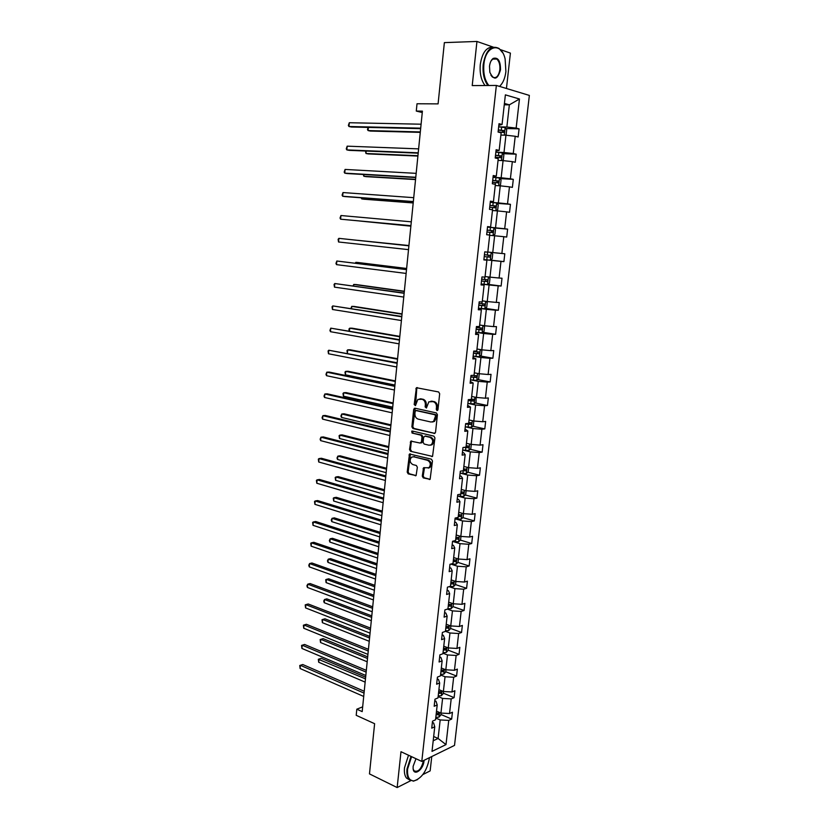 <?xml version="1.0" encoding="UTF-8"?>
<svg xmlns="http://www.w3.org/2000/svg" width="829" height="829" viewBox="0 0 829 829"><rect width="100%" height="100%" fill="white"/><g stroke="black" fill="none" stroke-linecap="round" stroke-linejoin="round"><path stroke-width="1.24" d="M436.997 410.562L437.961 409.702L439.671 393.723L438.614 391.962L416.396 387.713L414.189 404.521L415.433 405.619L417.847 399.433L422.065 399.288C424.334 400.065 425.432 401.92 425.36 404.863L425.142 406.904L426.417 408.013L428.831 401.816L433.142 401.65C435.453 402.438 436.562 404.314 436.489 407.277L436.272 409.329L436.997 410.562M493.234 47.129L476.944 41.45L444.365 42.621L438.085 103.884L417.018 103.76L416.282 111.065L422.272 112.537M506.446 88.485L510.405 53.108L500.353 49.605M476.944 41.45L472.219 85.594L496.364 85.439L421.785 761.426L400.987 751.716L397.153 787.55L410.738 780.69M422.863 774.566L430.158 770.887L431.754 756.545M397.153 787.55L369.475 773.892L374.615 723.696L356.211 715.313L356.812 709.199L362.19 711.614L422.407 111.138L416.282 111.065M422.272 476.136L423.287 477.908L430.116 479.328L432.469 460.965L431.432 459.183L409.485 453.991L407.205 472.105L408.2 473.867L416.096 475.587L417.36 467.255L416.345 465.483L412.821 464.572C409.806 462.644 409.36 460.188 411.485 457.214L413.64 456.769L427.557 460.323C430.614 462.23 431.09 464.696 428.976 467.711L423.546 467.753L422.272 476.136L423.204 475.981L424.23 477.753L430.116 479.328M434.178 433.526L435.536 432.323L437.422 414.687L436.375 412.925L415.008 408.21L413.681 409.433L411.889 426.79L412.904 428.531L434.842 433.453M412.438 431.049L433.899 436.137L434.935 437.909L432.551 456.416L410.542 451.277L432.551 456.416M411.485 451.142L410.479 449.401L409.536 449.525L410.542 451.277M409.536 449.525L410.821 441.142L420.137 443.059L421.474 441.878L421.992 436.935L420.966 435.184L412.075 433.059L411.733 431.121M432.375 722.391L433.608 722.929L434.759 726.784L431.733 728.173L432.52 721.168L435.536 719.8L437.204 704.951L434.178 706.267L434.956 699.21L437.981 697.925L439.66 682.972L436.634 684.205L437.422 677.106L440.448 675.894L442.126 660.837L439.101 661.998L439.898 654.858L442.924 653.718L444.624 638.558L441.588 639.646L442.385 632.444L445.422 631.377L447.132 616.123L444.095 617.139L444.904 609.885L447.94 608.9L449.65 593.533L446.613 594.466L447.432 587.17L450.468 586.258L452.188 570.787L449.163 571.647L449.971 564.3L453.007 563.461L454.748 547.886L451.712 548.663L452.541 541.264L455.577 540.508L457.328 524.819L454.292 525.524L455.121 518.073L458.157 517.4L459.929 501.607L456.883 502.219L457.722 494.716L460.758 494.125L462.541 478.219L459.494 478.758L460.333 471.204L463.38 470.685L465.173 454.675L462.126 455.121L462.976 447.515L466.012 447.09L467.815 430.956L464.779 431.329L465.629 423.66L468.675 423.318L470.489 407.08L467.442 407.36L468.302 399.64L471.349 399.391L473.172 383.029L470.126 383.226L470.996 375.454L474.043 375.278L475.877 358.802L472.841 358.916L473.711 351.081L476.758 351.009L478.613 334.408L475.566 334.429L476.437 326.543L479.483 326.553L481.359 309.839L478.302 309.766L479.193 301.829L482.24 301.932L484.115 285.093L481.069 284.938L481.96 276.938L485.006 277.124L486.903 260.171L483.856 259.912L484.747 251.861L487.804 252.151L489.711 235.073L486.664 234.721L487.566 226.597L490.613 226.991L492.54 209.789L489.483 209.333L490.395 201.157L493.442 201.644L495.379 184.318L492.333 183.769L493.245 175.53L496.302 176.111L498.25 158.66L495.203 158.007L496.125 149.717L499.172 150.391L501.141 132.806L498.084 132.06L499.017 123.708L502.063 124.485L505.379 94.858L519.462 99.003L516.146 128.091L519.078 128.837L518.146 136.982L515.223 136.267L513.255 153.531L516.177 154.184L515.255 162.266L512.332 161.645L510.384 178.784L513.306 179.344L512.384 187.364L509.462 186.846L507.524 203.861L510.446 204.328L509.545 212.297L506.612 211.861L504.695 228.763L507.617 229.136L506.716 237.042L503.794 236.7L501.877 253.487L504.799 253.757L503.908 261.622L500.985 261.373L499.089 278.026L502.011 278.223L501.12 286.026L498.198 285.86L496.312 302.409L499.234 302.502L498.353 310.253L495.431 310.181L493.556 326.605L496.478 326.616L495.607 334.315L492.685 334.325L490.82 350.646L493.742 350.563L492.872 358.211L489.949 358.304L488.105 374.511L491.027 374.345L490.167 381.931L487.245 382.117L485.411 398.21L488.333 397.961L487.473 405.495L484.55 405.764L482.737 421.743L485.649 421.412L484.799 428.904L481.877 429.256L480.074 445.121L482.996 444.707L482.146 452.137L479.224 452.572L477.431 468.333L480.354 467.836L479.504 475.224L476.592 475.732L474.81 491.379L477.732 490.809L476.893 498.146L473.97 498.737L472.198 514.281L475.121 513.628L474.292 520.913L471.369 521.586L469.618 537.016L472.53 536.29L471.701 543.523L468.789 544.28L467.048 559.606L469.96 558.808L469.141 565.989L466.23 566.818L464.489 582.041L467.411 581.16L466.592 588.3L463.68 589.201L461.96 604.32L464.872 603.367L464.064 610.455L461.152 611.429L459.442 626.455L462.354 625.429L461.546 632.475L458.634 633.522L456.934 648.444L459.846 647.345L459.048 654.34L456.137 655.459L454.447 670.278L457.359 669.107L456.572 676.06L453.66 677.241L451.981 691.966L454.893 690.733L454.105 697.635L451.194 698.888L449.525 713.52L452.437 712.215L451.66 719.064L448.748 720.391L445.992 744.618L432.013 751.385L434.759 726.784M496.364 85.439L529.358 95.418L454.52 745.395L421.785 761.426M438.137 696.578L442.593 698.432L440.945 713.075L436.51 711.178M440.945 713.075L449.525 713.52M442.593 698.432L451.194 698.888M434.79 700.723L436.023 701.251L437.204 704.951M440.551 674.972L445.038 676.765L443.38 691.5L438.914 689.666M443.38 691.5L451.981 691.966M445.038 676.765L453.66 677.241M437.215 678.92L438.458 679.417L439.66 682.972M442.987 653.221L447.484 654.951L445.815 669.791L441.329 668.008M445.815 669.791L454.447 670.278M447.484 654.951L456.137 655.459M439.66 656.962L440.914 657.449L442.126 660.837M445.432 631.325L449.96 632.993L448.271 647.926L443.764 646.216M448.271 647.926L456.934 648.444M449.96 632.993L458.634 633.522M442.126 634.859L443.38 635.335L444.624 638.558M447.359 609.087L452.447 610.89L450.748 625.926L446.22 624.268M450.748 625.926L459.442 626.455M452.447 610.89L461.152 611.429M444.603 612.61L445.857 613.056L447.132 616.123M449.121 586.663L454.945 588.631L453.245 603.771L448.686 602.175M453.245 603.771L461.96 604.32M454.945 588.631L463.68 589.201M447.09 590.207L448.365 590.642L449.65 593.533M450.789 564.072L457.463 566.228L455.753 581.461L451.173 579.937M455.753 581.461L464.489 582.041M457.463 566.228L466.23 566.818M449.598 567.647L450.883 568.062L452.188 570.787M453.028 541.534L460.002 543.658L458.282 559.005L453.67 557.554M458.282 559.005L467.048 559.606M460.002 543.658L468.789 544.28M452.126 544.943L453.411 545.337L454.748 547.886M455.546 518.913L462.561 520.944L460.82 536.404L456.188 535.006M460.82 536.404L469.618 537.016M462.561 520.944L471.369 521.586M454.675 522.073L455.96 522.446L457.328 524.819M458.085 496.146L465.131 498.084L463.38 513.638L458.727 512.312M463.38 513.638L472.198 514.281M465.131 498.084L473.97 498.737M457.235 499.048L458.53 499.4L459.929 501.607M460.644 473.224L467.722 475.048L465.96 490.716L461.287 489.462M465.96 490.716L474.81 491.379M467.722 475.048L476.592 475.732M459.815 475.856L461.121 476.198L462.541 478.219M463.214 450.147L470.323 451.867L468.551 467.639L463.857 466.447M468.551 467.639L477.431 468.333M470.323 451.867L479.224 452.572M462.416 452.52L463.722 452.831L465.173 454.675M465.794 426.904L472.955 428.52L471.162 444.396L466.437 443.287M471.162 444.396L480.074 445.121M472.955 428.52L481.877 429.256M465.038 429.007L467.815 430.956M468.406 403.505L475.597 405.008L473.794 421.008L469.048 419.961M473.794 421.008L482.737 421.743M475.597 405.008L484.55 405.764M467.67 405.329L470.489 407.08M471.027 379.941L478.26 381.34L476.447 397.443L471.67 396.469M476.447 397.443L485.411 398.21M478.26 381.34L487.245 382.117M470.323 381.495L473.172 383.029M473.67 356.221L480.944 357.496L479.121 373.713L474.312 372.812M479.121 373.713L488.105 374.511M480.944 357.496L489.949 358.304M472.996 357.486L475.877 358.802M476.333 332.325L483.639 333.496L481.804 349.828L476.976 348.999M481.804 349.828L490.82 350.646M483.639 333.496L492.685 334.325M475.691 333.31L478.613 334.408M479.017 308.264L486.354 309.321L484.509 325.766L479.659 325.009M484.509 325.766L493.556 326.605M486.354 309.321L495.431 310.181M478.395 308.958L481.359 309.839M481.711 284.036L489.1 284.979L487.234 301.538L482.354 300.865M487.234 301.538L496.312 302.409M489.1 284.979L498.198 285.86M481.121 284.44L484.115 285.093M484.426 259.632L491.856 260.451L489.98 277.135L485.079 276.534M489.98 277.135L499.089 278.026M491.856 260.451L500.985 261.373M483.877 259.746L486.903 260.171M489.68 235.301L494.633 235.768L492.747 252.565L487.815 252.047M492.747 252.565L501.877 253.487M494.633 235.768L503.794 236.7M492.457 210.514L497.431 210.898L495.524 227.809L488.053 227.146M495.524 227.809L504.695 228.763M497.431 210.898L506.612 211.861M487.535 226.856L490.613 226.991M495.245 185.541L500.25 185.841L498.333 202.887L490.809 202.349M498.333 202.887L507.524 203.861M500.25 185.841L509.462 186.846M490.333 201.748L493.442 201.644M498.053 160.401L503.079 160.619L501.151 177.779L493.597 177.365M501.151 177.779L510.384 178.784M503.079 160.619L512.332 161.645M493.141 176.453L496.302 176.111M500.882 135.075L505.939 135.21L504.001 152.495L496.395 152.204M504.001 152.495L513.255 153.531M505.939 135.21L515.223 136.267M495.98 150.971L499.172 150.391M504.27 104.806L509.358 104.837L506.861 127.024L499.213 126.858M506.861 127.024L516.146 128.091M519.462 99.003L509.358 104.837L504.415 103.438M362.667 706.847L356.812 709.199M433.194 740.784L438.095 738.473L440.178 719.955L435.743 718.038M433.671 736.504L438.095 738.473L445.992 744.618M498.84 125.314L502.063 124.485M440.178 719.955L448.748 720.391M505.845 128.536L519.078 128.837M502.882 153.666L516.177 154.184M499.918 178.598L513.306 179.344M496.975 203.354L510.446 204.328M494.022 227.923L507.617 229.136M490.364 260.119L503.908 261.622M487.835 284.337L501.12 286.026M485.307 308.388L498.353 310.253M482.779 332.263L495.607 334.315M480.26 355.993L492.872 358.211M477.742 379.547L490.167 381.931M475.224 402.956L487.473 405.495M472.727 426.199L484.799 428.904M470.23 449.277L482.146 452.137M467.753 472.209L479.504 475.224M465.276 494.986L476.893 498.146M462.82 517.607L474.292 520.913M460.364 540.083L471.701 543.523M457.929 562.404L469.141 565.989M450.831 583.015L451.712 583.315M455.494 584.58L466.592 588.3M448.375 604.952L449.453 605.336M447.95 608.766L451.142 608.621L453.059 606.641L464.064 610.455M445.94 626.755L447.142 627.19M450.603 628.465L461.546 632.475M443.515 648.402L444.79 648.889M448.157 650.174L459.048 654.34M441.619 670.112L442.437 670.443M445.733 671.749L456.572 676.06M443.318 693.179L454.105 697.635M440.924 714.474L451.66 719.064M437.66 410.355L437.422 407.184C437.494 404.231 436.386 402.355 434.085 401.568L433.142 401.65M430.914 401.205L434.085 401.568M419.899 398.853L423.008 399.215C425.277 399.992 426.375 401.847 426.303 404.78L426.52 407.92M417.412 387.609L416.759 388.728L415.557 405.516M415.225 408.262L412.832 426.686L413.847 428.417L434.956 433.38M435.557 415.961L434.831 414.728L416.075 410.562L415.153 411.412L414.925 413.557C414.852 416.459 415.94 418.324 418.189 419.122L430.987 422.034L433.577 421.474L435.557 415.961L436.5 415.868L435.764 414.635L434.831 414.728M416.624 410.51L435.764 414.635M432.469 422.013L434.51 421.37L436.261 418.034L435.329 418.127M436.5 415.868L436.261 418.034M410.479 449.401L411.246 442.033L410.293 442.158M410.821 441.142L411.764 441.028L411.246 442.033M421.08 442.935L422.407 441.753L422.925 436.821L421.909 435.07L412.075 433.059M412.604 431.09L413.018 432.956M429.101 445.246L431.308 444.769C433.494 441.712 433.039 439.225 429.94 437.329L424.976 436.137L423.64 437.339L423.122 442.282L424.147 444.043L429.101 445.246M430.51 445.194L432.251 444.645C434.437 441.588 433.981 439.111 430.873 437.204L429.94 437.329M425.256 436.106L430.873 437.204M423.546 467.753L424.489 467.608L423.204 475.981M428.23 468.126L429.909 467.566C432.023 464.551 431.557 462.085 428.489 460.178L427.557 460.323M413.143 456.696L428.489 460.178M409.485 453.991L410.417 453.857L408.148 471.96L409.143 473.711L416.106 475.577M505.11 135.189L506.156 134.536L506.706 129.676L505.13 127.604L498.675 126.816M368.377 127.417L368.086 130.567L370.428 131.065L420.282 132.371M498.105 131.863L503.731 132.485L504.156 130.599L498.322 129.904M498.302 130.122L502.333 130.557L502.726 131.925M368.076 127.407L367.485 129.573L368.086 130.567L420.324 131.925M420.707 128.163L348.957 126.495L349.299 122.733L421.101 124.205M420.655 128.65L351.392 127.013L348.957 126.495L348.367 125.49L349.299 122.733M499.555 86.403C502.944 83.232 505.058 78.289 505.897 71.563L505.12 58.983C501.369 41.585 485.504 45.18 483.887 64.444C483.172 73.449 484.82 80.465 488.83 85.491M487.918 85.491C484.053 80.289 482.488 73.253 483.203 64.372C485.929 50.02 491.234 44.725 499.099 48.496L502.623 52.714M500.509 69.823C497.504 79.936 493.949 80.765 489.846 72.289L489.504 66.268C489.991 62.496 491.214 59.875 493.182 58.413C498.084 57.056 500.519 60.859 500.509 69.823M490.903 75.211L492.436 77.035C496.115 78.817 498.592 76.382 499.846 69.74C500.208 64.817 499.182 61.242 496.768 59.025L492.872 58.9L491.006 61.014M485.027 85.511C481.152 80.32 479.576 73.294 480.292 64.424C482.188 52.641 486.468 46.89 493.12 47.149M495.058 58.31L495.649 59.046M502.322 83.014L499.711 86.454M411.567 756.659L407.609 769.001C407.08 776.814 409.163 780.783 413.858 780.908C421.712 778.431 426.883 770.908 429.36 758.338L429.422 757.685M417.598 779.571L413.402 781.167L408.966 779.26C407.205 777.001 406.552 773.571 406.998 768.97L411.018 756.4M424.075 760.307L424.023 760.949C423.308 769.954 413.516 776.742 413.101 768.379L413.143 766.286L415.982 758.722M413.153 768.835L414.003 770.783C418.117 772.493 421.256 769.208 423.412 760.929L423.443 760.607M409.588 779.913L406.49 778.058C404.718 775.799 404.055 772.379 404.5 767.778L408.521 755.229M502.032 160.567L503.327 159.748L503.866 154.909L502.281 152.909L495.846 152.153M366.18 151.054L365.962 153.489L368.294 153.925L417.909 156.059M495.296 157.168L500.903 157.769L501.327 155.914L495.504 155.23M495.493 155.396L499.524 155.842L499.887 157.22M365.496 151.023L365.962 153.489L417.94 155.707M498.996 185.769L500.509 184.774L501.048 179.976L499.462 178.038L493.048 177.313M364.004 174.525L363.838 176.266L366.18 176.65L415.547 179.582M492.499 182.287L498.084 182.888L498.53 181.043L492.706 180.359M492.695 180.484L496.737 180.94L497.058 182.339M363.32 174.484L363.838 176.266L415.567 179.333M418.231 152.805L346.843 149.904L347.185 146.163L418.624 148.868M418.199 153.178L349.278 150.36L346.843 149.904L346.263 148.868L347.185 146.163M415.775 177.261L344.75 173.147L345.082 169.437L416.168 173.354M415.754 177.53L347.175 173.551L344.75 173.147L344.18 172.08L345.082 169.437M496.011 210.784L497.711 209.623L498.25 204.856L496.664 202.991L490.271 202.297M361.838 197.841L361.745 198.898L364.066 199.219L413.205 202.96M489.721 207.24L495.286 207.82L495.742 205.996L489.929 205.323M489.918 205.395L493.97 205.861L494.239 207.291M361.154 197.789L361.745 198.898L413.215 202.804M413.339 201.561L342.667 196.245L342.999 192.556L413.733 197.675M413.329 201.716L345.092 196.587L342.667 196.245L342.097 195.136L342.999 192.556M493.929 227.809L493.048 235.612L494.934 234.296L495.473 229.56L493.887 227.768L487.504 227.094M359.682 221.011L410.873 226.172M486.965 232.006L492.509 232.576L492.986 230.773L487.172 230.11M487.172 230.13L491.224 230.607L491.431 232.079M359.454 220.991L410.883 226.12M410.925 225.685L340.605 219.198L340.937 215.53L411.308 221.83M410.915 225.737L340.605 219.198L340.035 218.048L340.937 215.53M490.291 260.171L491.162 252.41L492.706 254.099L492.177 258.793L490.24 260.213L483.898 259.581M408.935 245.55L357.89 240.337M490.24 255.363L488.488 255.177L487.918 256.959L484.229 256.575L489.752 257.156L490.24 255.363L484.437 254.71M408.925 245.571L357.765 240.327M338.543 241.985L338.118 239.353L338.874 238.348L408.904 245.809L338.874 238.348L338.543 241.985L408.521 249.643M488.55 276.959L489.97 278.461L489.442 283.124L487.504 284.585L481.172 283.984M406.635 268.482L358.169 262.524L355.848 262.358L355.765 263.228M481.504 281.021L487.017 281.559L487.514 279.787L481.711 279.145M487.514 279.787L485.773 279.58L485.193 281.332L481.514 280.958M406.614 268.606L355.848 262.358L355.195 263.156M406.531 269.498L336.833 261.011L406.511 269.632M336.512 264.638L335.952 263.425L336.833 261.011L336.512 264.638L406.137 273.435M485.981 301.362L487.245 302.647L486.727 307.279L484.789 308.782L478.478 308.212M404.345 291.259L356.118 284.554L353.796 284.44L353.651 285.964M478.81 305.269L484.302 305.797L484.81 304.046L479.017 303.404M483.131 303.828L482.478 305.549L478.82 305.165M404.324 291.487L353.796 284.44L352.978 285.87M404.169 293.062L334.802 283.539L404.137 293.29M334.481 287.135L334.056 284.461L334.802 283.539L334.481 287.135L403.764 297.072M483.442 325.6L484.55 326.667L484.032 331.268L482.095 332.812L475.805 332.263M402.075 313.901L354.076 306.429L351.755 306.378L351.558 308.543M476.126 329.341L481.608 329.869L482.115 328.129L476.333 327.496M480.509 327.932L479.794 329.579L476.147 329.196M402.044 314.212L351.755 306.378L350.885 308.44M401.816 316.46L332.781 305.911L401.785 316.792M332.46 309.486L332.046 306.792L332.781 305.911L332.46 309.486L401.412 320.543M480.955 349.683L481.867 350.532L481.348 355.092L479.421 356.677L473.141 356.159M399.816 336.387L352.045 328.18L349.734 328.18L349.475 330.989M473.463 353.258L478.924 353.765L479.452 352.045L473.67 351.423M477.887 351.869L477.121 353.455L473.483 353.071M399.775 336.781L349.734 328.18L348.978 328.989L349.092 330.916M399.485 339.693L330.781 328.149L399.443 340.128M330.46 331.693L329.921 330.388L330.781 328.149L330.46 331.693L399.07 343.848M478.509 373.599L479.203 374.221L478.685 378.76L476.758 380.376L470.499 379.889M397.578 358.719L350.035 349.786L347.724 349.838L347.403 353.278L346.978 350.605L347.724 349.838L397.526 359.216M470.82 377.008L476.26 377.506L476.799 375.796L472.613 375.361M475.276 375.63L474.468 377.164L470.851 376.77M397.174 362.781L328.792 350.232L397.122 363.309M328.471 353.765L328.066 351.019L328.792 350.232L328.471 353.765L396.749 367.009M476.115 397.371L476.043 402.252L474.115 403.91L467.877 403.443M395.35 380.915L348.035 371.257L345.724 371.361L345.403 374.801L394.936 385.06M468.198 400.583L473.618 401.081L474.167 399.381L471.38 399.112M472.675 399.226L471.836 400.708L468.23 400.314M395.298 381.495L345.724 371.361L344.978 372.086L345.403 374.801M394.873 385.713L329.217 372.076L326.813 372.18L394.811 386.335M326.502 375.692L325.973 374.325L326.813 372.18L326.502 375.692L394.438 390.003M473.794 420.997L473.421 425.588L471.494 427.277L465.276 426.842M393.143 402.967L346.045 392.594L343.734 392.749L343.413 396.169L392.718 407.174M465.587 424.002L470.996 424.479L471.546 422.8L468.758 422.552M470.084 422.655L469.224 424.085L465.629 423.692M414.987 408.469L414.313 408.324M393.07 403.64L343.734 392.749L342.999 393.433L343.413 396.169M392.594 408.479L327.248 393.837L324.844 393.993L392.521 409.194M324.533 397.474L324.015 396.075L324.844 393.993L324.533 397.474L392.148 412.852M471.307 444.417L470.81 448.758L468.893 450.489L462.686 450.085M390.946 424.873L344.066 413.806L341.755 414.003L341.444 417.401L390.521 429.142M463.971 447.38L468.395 447.733L468.945 446.064L466.157 445.826M467.504 445.929L466.623 447.308L465.349 447.183M390.873 425.629L341.755 414.003L340.906 416.003L341.444 417.401M390.324 431.111L325.289 415.453L322.895 415.661L390.241 431.919M322.585 419.122L322.066 417.692L322.895 415.661L322.585 419.122L389.879 435.536M432.241 444.655L431.546 444.572M468.686 467.649L468.23 471.774L466.302 473.546L460.116 473.162M388.76 446.644L342.108 434.873L339.797 435.132L339.486 438.5L388.324 450.976M463.297 470.706L465.805 470.82L466.364 469.162L463.577 468.945M464.934 469.048L463.421 470.323M388.677 447.484L339.797 435.132L339.071 435.733L339.486 438.5M388.065 453.577L323.351 436.935L320.958 437.194L387.972 454.479M320.647 440.634L320.129 439.173L320.958 437.194L320.647 440.634L387.62 458.085M466.095 490.727L465.649 494.633L463.732 496.447L457.567 496.084M386.594 468.271L340.149 455.815L337.849 456.126L337.538 459.473L386.148 472.665M460.81 493.659L463.235 493.752L463.805 492.105L461.007 491.898M462.385 492.001L460.862 493.234M386.501 469.204L337.849 456.126L337.009 458.022L337.538 459.473M385.827 475.908L321.424 458.271L319.03 458.582L385.723 476.893M318.719 462.002L318.336 459.152L319.03 458.582L318.719 462.002L385.371 480.468M463.515 513.648L463.1 517.337L461.183 519.182L455.038 518.85M384.438 489.763L338.211 476.634L335.911 476.986L335.6 480.312L383.993 494.219M458.271 516.446L460.675 516.529L461.256 514.892L458.458 514.695M459.857 514.799L458.323 515.98M384.335 490.768L335.911 476.986L335.196 477.504L335.6 480.312M383.599 498.084L319.497 479.483L317.113 479.846L383.495 499.162M316.802 483.245L316.419 480.374L317.113 479.846L316.802 483.245L383.143 502.716M460.955 536.404L460.561 539.886L458.644 541.772L452.52 541.461M382.293 511.11L336.284 497.317L333.983 497.721L333.672 501.027L381.848 515.628M455.732 539.078L458.147 539.151L458.727 537.534L455.929 537.347M457.328 537.441L455.795 538.581M382.19 512.208L333.983 497.721L333.279 498.198L333.672 501.027M381.392 520.115L317.59 500.561L315.207 500.975L381.278 521.275M314.906 504.343L314.523 501.452L315.207 500.975L314.906 504.343L380.925 524.809M458.406 559.015L458.043 562.29L456.126 564.207L450.924 564.041M380.169 532.332L334.367 517.876L332.066 518.322L331.766 521.617L379.713 536.902M453.225 561.565L455.629 561.616L456.219 560.01L453.422 559.834M454.831 559.927L453.287 561.026M380.055 533.503L332.066 518.322L331.248 520.084L331.766 521.617M379.195 542L315.704 521.503L313.321 521.969L379.071 543.254M313.01 525.317L312.637 522.405L313.321 521.969L313.01 525.317L378.718 546.757M455.888 581.471L455.535 584.538L453.629 586.486L449.65 586.507M378.055 553.42L332.46 538.311L330.17 538.798L329.869 542.073L377.589 558.052M450.727 583.896L453.121 583.937L453.722 582.331L450.924 582.186M452.333 582.269L450.789 583.315M377.931 554.674L330.17 538.798L329.351 540.508L329.869 542.073M377.019 563.741L313.818 542.311L311.435 542.829L376.884 565.077M311.134 546.156L310.761 543.233L311.435 542.829L311.134 546.156L376.532 568.57M453.059 606.641L453.38 603.781M375.951 574.362L330.564 558.622L328.274 559.16L327.973 562.404L375.485 579.056M448.251 606.072L450.634 606.103L451.235 604.517L448.437 604.372M449.857 604.455L448.323 605.46M375.817 575.699L328.274 559.16L327.465 560.818L327.973 562.404M374.853 585.347L311.942 563.005L309.569 563.565L374.708 586.766M309.269 566.87L308.782 565.243L309.569 563.565L309.269 566.87L374.366 590.227M450.883 625.936L450.582 628.589L448.676 630.61L445.494 630.776M373.869 595.181L328.688 578.808L326.398 579.388L326.098 582.621L373.392 599.937M445.784 628.102L448.168 628.123L448.779 626.548L445.981 626.413M448.168 628.123L445.857 627.46M373.724 596.6L326.398 579.388L325.714 579.72L326.098 582.621M372.698 606.807L310.087 583.554L307.714 584.165L372.553 608.31M307.414 587.45L306.927 585.802L307.714 584.165L307.414 587.45L372.2 611.75M448.406 647.936L448.126 650.402L446.22 652.454L443.049 652.651M371.786 615.874L326.813 598.87L324.533 599.491L324.232 602.704L371.309 620.672M443.339 649.988L445.712 649.988L446.323 648.423L443.525 648.309M445.712 649.988L443.422 649.314M371.641 617.356L324.533 599.491L323.735 601.066L324.232 602.704M370.563 628.123L308.233 603.989L305.87 604.642L370.397 629.719M305.569 607.906L305.207 604.921L305.87 604.642L305.569 607.906L370.055 633.128M445.95 669.801L445.691 672.06L443.784 674.153L440.613 674.371M369.724 636.434L324.958 618.807L322.678 619.481L322.377 622.672L369.237 641.294M440.914 671.728L443.277 671.718L443.898 670.164L441.101 670.06M443.277 671.718L440.997 671.013M369.568 637.998L322.678 619.481L322.004 619.729L322.377 622.672M368.439 649.314L306.398 624.289L304.036 624.983L368.273 650.983M303.735 628.237L303.383 625.232L304.036 624.983L303.735 628.237L367.931 654.382M443.505 691.51L443.277 693.583L441.37 695.697L438.209 695.945M367.682 656.858L323.113 638.631L320.833 639.346L320.533 642.516L367.185 661.78M438.5 693.324L440.862 693.303L441.484 691.759L438.686 691.676M440.862 693.303L438.582 692.578M367.516 658.506L320.833 639.346L320.16 639.563L320.533 642.516M366.325 670.36L304.575 644.465L302.212 645.211L366.149 672.112M301.922 648.444L301.559 645.418L302.212 645.211L301.922 648.444L365.807 675.48M441.08 713.085L440.873 714.961L438.966 717.116L435.816 717.386M365.641 677.169L321.269 658.33L318.999 659.086L318.699 662.247L365.143 682.132M436.106 714.785L438.458 714.743L439.08 713.199L436.282 713.137M438.458 714.743L436.189 713.997M365.475 678.878L318.336 659.273L321.269 658.33M318.699 662.247L318.336 659.273M364.232 691.272L302.761 664.526L300.399 665.314L364.045 693.106M300.108 668.526L299.756 665.49L300.399 665.314L300.108 668.526L363.703 696.453M299.756 665.49L302.761 664.526M437.422 407.184L436.489 407.277M432.282 401.184L431.349 401.267M426.085 406.821L425.142 406.904M426.303 404.78L425.36 404.863M423.008 399.215L422.065 399.288M421.236 398.832L420.293 398.904M415.132 404.438L414.189 404.521M416.759 388.728L415.816 388.791M437.204 409.246L436.272 409.329M413.847 428.417L412.904 428.531M412.832 426.686L411.889 426.79M414.624 409.339L413.681 409.433M417.018 410.479L416.075 410.562M432.448 456.489L431.712 456.592M422.407 441.753L421.474 441.878M422.925 436.821L421.992 436.935M421.909 435.07L420.966 435.184M425.919 436.023L424.976 436.137M423.992 468.592L423.049 468.737M414.583 456.634L413.64 456.769M416.034 475.639L415.267 475.763M409.143 473.711L408.2 473.867M408.148 471.96L407.205 472.105M409.92 454.852L408.966 454.986M430.064 479.369L429.267 479.514M424.23 477.753L423.287 477.908M504.322 135.168L505.162 127.656M501.286 130.184L501.628 127.086M500.996 132.775L501.068 132.132M502.063 130.485L503.949 130.526M501.472 160.546L502.322 152.961M498.457 155.51L498.799 152.432M498.105 158.629L498.239 157.448M499.234 155.759L501.12 155.831M498.643 185.748L499.504 178.09M495.649 180.649L495.991 177.593M495.245 184.287L495.431 182.577M496.426 180.846L498.302 180.96M495.835 210.773L496.706 203.043M492.861 205.613L493.193 202.577M492.395 209.768L492.644 207.519M493.638 205.768L495.504 205.903M490.094 230.4L490.426 227.384M489.566 235.053L489.877 232.296M490.872 230.503L492.727 230.68M487.338 255.011L487.659 252.13M486.799 259.881L487.131 256.897M487.918 256.959L489.752 257.156M487.556 284.544L488.405 276.948M484.613 279.446L484.872 277.124M484.074 284.285L484.405 281.321M485.193 281.332L487.017 281.559M484.841 308.74L485.67 301.321M481.898 303.715L482.095 301.922M481.359 308.512L481.69 305.569M482.478 305.549L484.302 305.797M482.146 332.771L482.955 325.528M479.203 327.807L479.349 326.553M478.675 332.574L478.996 329.652M479.794 329.579L481.608 329.869M479.463 356.636L480.26 349.558M476.53 351.734L476.613 351.009M476.001 356.47L476.323 353.568M477.121 353.455L478.924 353.765M476.81 380.335L477.577 373.423M473.349 380.2L473.67 377.319M474.468 377.164L476.26 377.506M474.167 403.868L474.924 397.132M470.717 403.764L471.038 400.904M471.836 400.708L473.618 401.081M471.546 427.236L472.281 420.666M468.105 427.173L468.426 424.334M469.224 424.085L470.996 424.479M468.934 450.448L469.66 444.043M465.504 450.416L465.825 447.598M466.623 447.308L468.395 447.733M466.354 473.504L467.048 467.255M462.924 473.494L463.235 470.717M464.043 470.375L465.805 470.82M463.784 496.395L464.458 490.312M460.364 496.426L460.623 494.157M461.484 493.276L463.235 493.752M461.225 519.141L461.888 513.213M457.826 519.192L458.022 517.431M458.945 516.032L460.675 516.529M458.696 541.72L459.339 535.959M455.297 541.814L455.442 540.549M456.416 538.622L458.147 539.151M456.178 564.155L456.8 558.539M452.789 564.269L452.872 563.502M453.909 561.067L455.629 561.616M453.67 586.445L454.282 580.974M451.411 583.357L453.121 583.937M451.194 608.579L451.784 603.263M448.935 605.502L450.634 606.103M448.717 630.558L449.297 625.398M446.271 652.402L446.831 647.387M443.836 674.101L444.385 669.221M441.411 695.645L441.95 690.92M439.018 717.054L439.525 712.463M417.339 387.651L416.396 387.713M415.184 408.293L414.241 408.376M434.51 421.37L433.577 421.474M421.888 442.769L420.945 442.893M432.251 444.645L431.308 444.769M429.909 467.566L428.976 467.711M502.333 130.557L504.156 130.599M496.768 59.025L492.571 59.128M406.49 778.058L408.966 779.26M499.524 155.842L501.327 155.914M496.737 180.94L498.53 181.043M493.97 205.861L495.742 205.996M491.224 230.607L492.986 230.773M483.566 303.87L484.81 304.046M481.214 327.983L482.115 328.129M478.716 351.921L479.452 352.045M476.167 375.672L476.799 375.796M473.608 399.267L474.167 399.381"/></g></svg>
